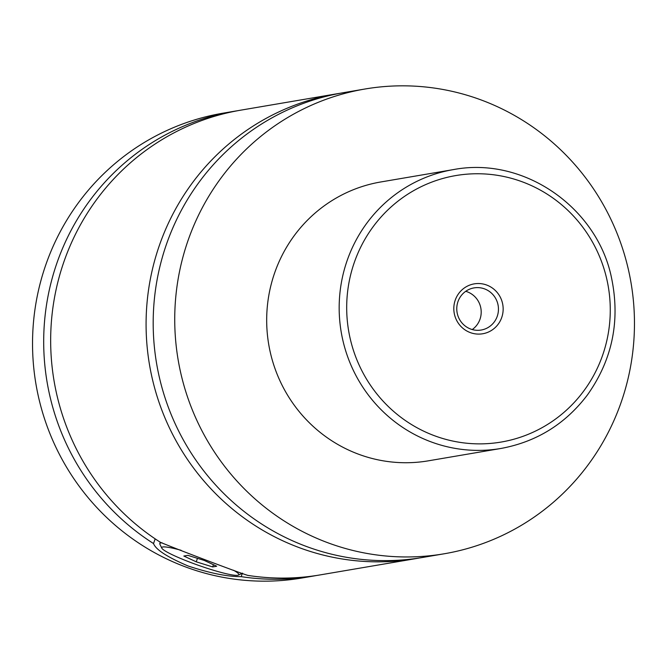 <?xml version="1.0" encoding="UTF-8"?>
<svg xmlns="http://www.w3.org/2000/svg" width="667" height="667" viewBox="0 0 667 667"><rect width="100%" height="100%" fill="white"/><g stroke="black" fill="none" stroke-linecap="round" stroke-linejoin="round"><path stroke-width="1" d="M444.172 553.785L422.628 557.454A235.734 229.698 -99.7 0 1 166.758 243.413A235.734 229.698 -99.7 0 1 343.488 92.671L365.024 89.003A235.734 229.698 -99.7 0 1 620.894 403.043A235.734 229.698 -99.7 0 1 444.172 553.785A235.734 229.698 -99.7 0 1 188.302 239.745A235.734 229.698 -99.7 0 1 365.024 89.003M419.076 558.029A235.734 229.698 -99.7 0 1 415.524 558.663A235.734 229.698 -99.7 0 1 149.516 364.832A235.734 229.698 -99.7 0 1 336.376 93.88A235.734 229.698 -99.7 0 1 339.937 93.305M242.521 573.145A44.005 4.902 19.4 0 1 242.363 573.236L238.394 575.104A40.862 4.552 -160.6 0 0 233.55 570.26M181.107 550.292A40.862 4.552 -160.6 0 0 161.798 548.132L159.872 544.18A44.005 4.902 19.4 0 1 159.797 543.572A44.005 4.902 19.4 0 1 162.173 542.855M161.798 548.132A40.862 4.552 -160.6 0 0 191.204 562.681A40.862 4.552 -160.6 0 0 238.394 575.104M155.169 538.869L153.527 543.547C155.703 549.575 167.217 557.053 188.077 565.983C210.047 573.22 227.747 576.772 241.187 576.638L242.388 573.22M336.376 93.88L240.954 110.13A235.734 229.698 -99.7 0 0 54.719 296.465A235.734 229.698 -99.7 0 0 160.497 542.354C179.69 550.375 245.114 575.071 248.157 575.446A235.734 229.698 -99.7 0 0 320.102 574.912L415.524 558.663M501.701 317.575A25.304 24.654 80.3 0 0 486.835 285.092A25.304 24.654 80.3 0 0 455.269 300.05A25.304 24.654 80.3 0 0 470.127 332.533A25.304 24.654 80.3 0 0 501.701 317.575M457.996 301.559A21.377 20.827 80.3 0 0 481.199 330.032A21.377 20.827 80.3 0 0 497.223 316.366A21.377 20.827 80.3 0 0 474.02 287.894A21.377 20.827 80.3 0 0 457.996 301.559M472.236 329.548A21.377 20.827 80.3 0 0 479.973 319.301A21.377 20.827 80.3 0 0 465.724 291.312M500.834 448.482L428.339 460.83A141.446 137.819 -99.7 0 1 274.821 272.403A141.446 137.819 -99.7 0 1 380.849 181.958L453.343 169.61A141.446 137.819 -99.7 0 0 347.307 260.063A141.446 137.819 -99.7 0 0 500.834 448.482C536.518 441.913 565.433 423.995 587.577 394.747C612.381 359.638 620.377 320.785 611.581 278.172C597.649 208.079 524.254 156.036 453.343 169.61M316.608 575.479A235.734 229.698 -99.7 0 1 313.131 576.096L301.976 577.997A235.734 229.698 -99.7 0 1 46.106 263.957A235.734 229.698 -99.7 0 1 222.828 113.215L233.984 111.314A235.734 229.698 -99.7 0 1 237.469 110.747M313.131 576.096A235.734 229.698 -99.7 0 1 241.187 576.638M153.527 543.547A235.734 229.698 -99.7 0 1 47.749 297.649A235.734 229.698 -99.7 0 1 233.984 111.314M204.285 560.447L187.852 555.353L183.834 556.036L196.24 561.822L212.673 566.925L216.692 566.233L204.285 560.447M213.448 564.724L212.673 566.925M197.465 558.329L196.24 561.822M602.493 355.619A135.159 131.691 80.3 0 0 523.095 182.124A135.159 131.691 80.3 0 0 354.469 261.998A135.159 131.691 80.3 0 0 433.867 435.501A135.159 131.691 80.3 0 0 602.493 355.619M160.272 542.221L159.797 543.572"/></g></svg>
